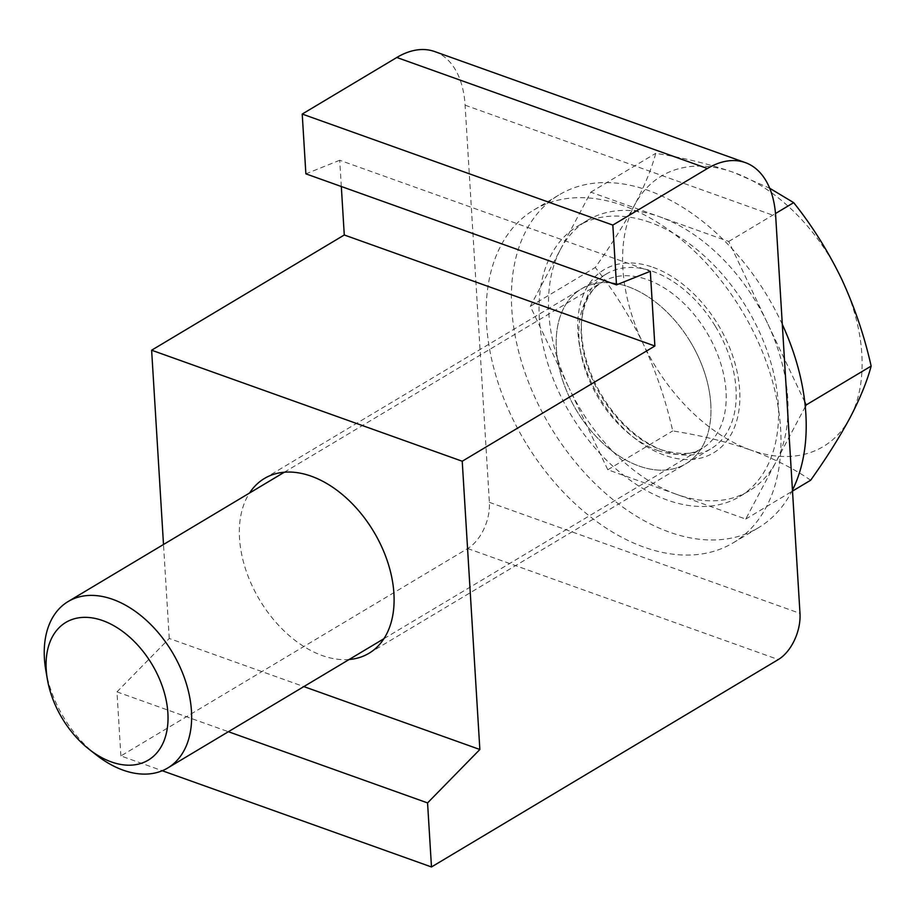 <?xml version="1.0" encoding="UTF-8"?>
<svg xmlns="http://www.w3.org/2000/svg" width="917" height="917" viewBox="0 0 917 917"><rect width="100%" height="100%" fill="white"/><g stroke="black" fill="none" stroke-linecap="round" stroke-linejoin="round"><path stroke-width="0.69" stroke-dasharray="4.58 3.44" d="M710.778 403.961A101.844 66.483 59.1 0 1 685.859 463.773A101.844 66.483 59.1 0 1 604.945 445.112A101.844 66.483 59.1 0 1 556.39 348.769A101.844 66.483 59.1 0 1 581.309 288.958A101.844 66.483 59.1 0 1 662.223 307.619A101.844 66.483 59.1 0 1 710.778 403.961M349.102 659.518A101.844 66.483 59.1 0 1 239.532 538.279A101.844 66.483 59.1 0 1 249.539 493.037M434.681 51.558A96.996 57.553 -70.3 0 1 465.091 105.18L489.38 502.344A36.371 21.584 -70.3 0 1 467.693 548.526L120.884 755.94L162.275 770.738M120.884 755.94L116.963 691.888L228.39 731.72M116.963 691.888L169.255 638.473L303.848 686.592M169.255 638.473L163.501 544.48M341.319 186.506L339.714 160.257L650.313 271.283M339.714 160.257L305.877 173.84M650.313 222.487A157.621 102.899 -120.9 0 0 577.905 226.006A157.621 102.899 -120.9 0 0 548.79 366.628A157.621 102.899 -120.9 0 0 667.301 500.074A157.621 102.899 -120.9 0 0 739.71 496.544A157.621 102.899 -120.9 0 0 768.824 355.922A157.621 102.899 -120.9 0 0 650.313 222.487M560.562 249.241A157.621 102.899 59.1 0 1 587.361 220.355A157.621 102.899 59.1 0 1 659.782 216.825L590.812 192.169L560.562 249.241L530.324 306.312L569.056 388.04A157.621 102.899 59.1 0 1 560.562 249.241M676.757 494.412A157.621 102.899 59.1 0 1 569.056 388.04L607.788 469.756L745.727 519.068L775.965 461.996A157.621 102.899 59.1 0 1 749.166 490.893A157.621 102.899 59.1 0 1 676.757 494.412M96.354 754.989A96.996 63.319 59.1 0 1 45.85 670.545M804.759 401.875L767.483 323.208A157.621 102.899 59.1 0 1 775.965 461.996L805.275 406.69M767.483 323.208L728.751 241.48L659.782 216.825A157.621 102.899 59.1 0 1 767.483 323.208M810.662 480.233C793.916 468.633 773.982 458.592 750.851 450.098A157.621 102.899 -120.9 0 0 850.059 417.693A157.621 102.899 -120.9 0 0 841.577 278.894A157.621 102.899 -120.9 0 0 733.875 172.511A157.621 102.899 -120.9 0 0 634.656 204.927A157.621 102.899 -120.9 0 0 643.149 343.726C629.692 316.01 613.737 290.586 595.271 267.477C610.997 245.332 624.133 224.482 634.656 204.927C644.72 185.624 651.758 168.419 655.747 153.334C683.91 157.827 709.941 164.223 733.875 172.511L769.684 188.237M750.851 450.098A157.621 102.899 59.1 0 1 643.149 343.726C656.079 371.672 665.937 400.729 672.723 430.921C700.886 435.415 726.929 441.811 750.851 450.098M728.751 241.48L775.495 213.523M590.812 192.169L655.747 153.334M745.727 519.068L792.506 491.088M607.788 469.756L672.723 430.921M530.324 306.312L595.271 267.477M525.785 442.842A193.991 126.638 59.1 0 1 534.015 209.878A193.991 126.638 59.1 0 1 741.383 309.889A193.991 126.638 59.1 0 1 733.153 542.853A193.991 126.638 59.1 0 1 525.785 442.842M792.448 490.102A193.991 126.638 59.1 0 1 758.382 527.768A193.991 126.638 59.1 0 1 551.014 427.758A193.991 126.638 59.1 0 1 559.232 194.794A193.991 126.638 59.1 0 1 766.601 294.804A193.991 126.638 59.1 0 1 782.304 324.366M715.398 326.372A101.844 66.483 59.1 0 1 711.088 448.688A101.844 66.483 59.1 0 1 602.217 396.178A101.844 66.483 59.1 0 1 606.538 273.874A101.844 66.483 59.1 0 1 715.398 326.372M690.18 341.468A101.844 66.483 59.1 0 1 685.859 463.773A101.844 66.483 59.1 0 1 576.988 411.263A101.844 66.483 59.1 0 1 581.309 288.958A101.844 66.483 59.1 0 1 690.18 341.468M465.091 105.18L775.69 216.217M489.38 502.344L799.991 613.381M467.693 548.526L778.304 659.552M653.064 267.328A106.693 69.658 59.1 0 1 739.675 390.183A106.693 69.658 59.1 0 1 664.55 455.233A106.693 69.658 59.1 0 1 577.939 332.367A106.693 69.658 59.1 0 1 653.064 267.328M657.73 450.465A96.996 63.319 -120.9 0 0 702.284 448.298A96.996 63.319 -120.9 0 0 720.2 361.757A96.996 63.319 -120.9 0 0 647.276 279.639A96.996 63.319 -120.9 0 0 602.721 281.806A96.996 63.319 -120.9 0 0 584.805 368.347A96.996 63.319 -120.9 0 0 657.73 450.465M368.989 653.282L711.088 448.688M264.44 478.468L606.538 273.874M284.327 472.221L602.721 281.806C582.685 292.282 573.721 329.478 588.554 369.471C601.243 406.334 632.615 440.171 661.512 449.869C681.056 455.153 694.65 454.626 702.284 448.298L383.902 638.713M577.905 226.006L587.361 220.355M739.71 496.544L749.166 490.893M534.015 209.878L559.232 194.794M733.153 542.853L758.382 527.768"/><path stroke-width="1.38" d="M249.539 493.037A101.844 66.483 59.1 0 1 264.44 478.468A101.844 66.483 59.1 0 1 345.354 497.117A101.844 66.483 59.1 0 1 393.909 593.459A101.844 66.483 59.1 0 1 368.989 653.282A101.844 66.483 59.1 0 1 349.102 659.518M162.275 770.738L431.483 866.966L427.563 802.914L479.855 749.498L462.225 461.24L654.876 346.018L650.313 271.283L616.488 284.878L612.831 225.089L707.408 168.51A96.996 57.553 -70.3 0 1 745.28 162.596A96.996 57.553 -70.3 0 1 775.69 216.217L799.991 613.381A36.371 21.584 -70.3 0 1 778.304 659.552L431.483 866.966M228.39 731.72L427.563 802.914M303.848 686.592L479.855 749.498M163.501 544.48L151.626 350.214L462.225 461.24M151.626 350.214L344.276 234.993L654.876 346.018M344.276 234.993L341.319 186.506M612.831 225.089L302.22 114.052L305.877 173.84L616.488 284.878M302.22 114.052L396.809 57.484A96.996 57.553 -70.3 0 1 434.681 51.558L745.28 162.596M111.37 761.935A80.249 52.395 59.1 0 1 89.201 749.372A80.249 52.395 59.1 0 1 47.409 679.508A80.249 52.395 59.1 0 1 102.727 620.603A80.249 52.395 59.1 0 1 167.88 713.013A80.249 52.395 59.1 0 1 111.37 761.935M47.409 679.508L45.85 670.545A96.996 63.319 59.1 0 1 68.156 601.518A96.996 63.319 59.1 0 1 112.711 599.34A96.996 63.319 59.1 0 1 185.635 681.457A96.996 63.319 59.1 0 1 167.719 767.999A96.996 63.319 59.1 0 1 123.165 770.165A96.996 63.319 59.1 0 1 96.354 754.989L89.201 749.372M805.275 406.69L806.203 404.936L804.759 401.875M769.684 188.237L793.686 202.646C812.198 225.823 828.154 251.235 841.577 278.894C854.529 306.908 864.387 335.977 871.15 366.089C867.138 381.22 860.112 398.414 850.059 417.693C839.502 437.294 826.377 458.145 810.662 480.233L792.506 491.088M775.495 213.523L793.686 202.646M806.203 404.936L871.15 366.089M782.304 324.366A193.991 126.638 59.1 0 1 792.448 490.102M396.809 57.484L707.408 168.51M68.156 601.518L284.327 472.221M167.719 767.999L383.902 638.713"/></g></svg>
